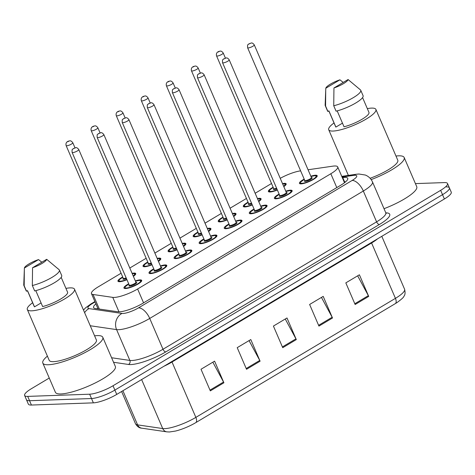 <?xml version="1.0" encoding="UTF-8"?>
<svg xmlns="http://www.w3.org/2000/svg" width="475" height="475" viewBox="0 0 475 475"><rect width="100%" height="100%" fill="white"/><g stroke="black" fill="none" stroke-linecap="round" stroke-linejoin="round"><path stroke-width="0.71" d="M152.012 264.771A9.672 2.191 156.7 0 1 144.667 266.754A9.672 2.191 156.7 0 1 143.028 266.261A9.672 2.191 156.7 0 1 147.773 262.004M157.16 258.388A9.672 2.191 156.7 0 1 159.149 258.115A9.672 2.191 156.7 0 1 160.793 258.614A9.672 2.191 156.7 0 1 158.46 261.398M177.086 249.814A9.672 2.191 156.7 0 1 169.741 251.803A9.672 2.191 156.7 0 1 168.097 251.311A9.672 2.191 156.7 0 1 172.847 247.053M182.234 243.438A9.672 2.191 156.7 0 1 184.223 243.164A9.672 2.191 156.7 0 1 185.862 243.657A9.672 2.191 156.7 0 1 183.528 246.448M202.154 234.864A9.672 2.191 156.7 0 1 194.809 236.847A9.672 2.191 156.7 0 1 193.171 236.354A9.672 2.191 156.7 0 1 197.915 232.097M207.302 228.481A9.672 2.191 156.7 0 1 209.291 228.208A9.672 2.191 156.7 0 1 210.93 228.701A9.672 2.191 156.7 0 1 208.602 231.491M227.222 219.907A9.672 2.191 156.7 0 1 219.877 221.896A9.672 2.191 156.7 0 1 218.239 221.398A9.672 2.191 156.7 0 1 222.989 217.14M232.376 213.53A9.672 2.191 156.7 0 1 234.359 213.257A9.672 2.191 156.7 0 1 236.004 213.75A9.672 2.191 156.7 0 1 233.67 216.535M252.296 204.957A9.672 2.191 156.7 0 1 244.952 206.94A9.672 2.191 156.7 0 1 243.307 206.447A9.672 2.191 156.7 0 1 248.057 202.19M257.444 198.574A9.672 2.191 156.7 0 1 259.433 198.301A9.672 2.191 156.7 0 1 261.072 198.793A9.672 2.191 156.7 0 1 258.744 201.584M277.364 190A9.672 2.191 156.7 0 1 270.02 191.983A9.672 2.191 156.7 0 1 268.381 191.49A9.672 2.191 156.7 0 1 273.125 187.233M282.518 183.623A9.672 2.191 156.7 0 1 284.501 183.35A9.672 2.191 156.7 0 1 286.146 183.843A9.672 2.191 156.7 0 1 283.812 186.627M126.944 279.722A9.672 2.191 156.7 0 1 119.599 281.711A9.672 2.191 156.7 0 1 117.954 281.218A9.672 2.191 156.7 0 1 122.704 276.961M132.092 273.345A9.672 2.191 156.7 0 1 134.081 273.072A9.672 2.191 156.7 0 1 135.719 273.564A9.672 2.191 156.7 0 1 133.386 276.355M160.419 265.958A9.672 2.191 156.7 0 1 165.134 264.943A9.672 2.191 156.7 0 1 166.778 265.436A9.672 2.191 156.7 0 1 161.049 270.204A9.672 2.191 156.7 0 1 150.652 273.576A9.672 2.191 156.7 0 1 149.013 273.083A9.672 2.191 156.7 0 1 153.757 268.826M185.493 251.002A9.672 2.191 156.7 0 1 190.208 249.987A9.672 2.191 156.7 0 1 191.847 250.479A9.672 2.191 156.7 0 1 186.117 255.253A9.672 2.191 156.7 0 1 175.726 258.626A9.672 2.191 156.7 0 1 174.082 258.133A9.672 2.191 156.7 0 1 178.832 253.876M210.562 236.051A9.672 2.191 156.7 0 1 215.276 235.03A9.672 2.191 156.7 0 1 216.921 235.529A9.672 2.191 156.7 0 1 211.185 240.297A9.672 2.191 156.7 0 1 200.794 243.669A9.672 2.191 156.7 0 1 199.156 243.176A9.672 2.191 156.7 0 1 203.9 238.919M235.636 221.095A9.672 2.191 156.7 0 1 240.35 220.079A9.672 2.191 156.7 0 1 241.989 220.572A9.672 2.191 156.7 0 1 236.259 225.346A9.672 2.191 156.7 0 1 225.868 228.718A9.672 2.191 156.7 0 1 224.224 228.226A9.672 2.191 156.7 0 1 228.974 223.968M260.704 206.144A9.672 2.191 156.7 0 1 265.418 205.123A9.672 2.191 156.7 0 1 267.063 205.616A9.672 2.191 156.7 0 1 261.327 210.389A9.672 2.191 156.7 0 1 250.937 213.762A9.672 2.191 156.7 0 1 249.298 213.269A9.672 2.191 156.7 0 1 254.042 209.012M285.778 191.188A9.672 2.191 156.7 0 1 290.492 190.172A9.672 2.191 156.7 0 1 292.131 190.665A9.672 2.191 156.7 0 1 286.401 195.439A9.672 2.191 156.7 0 1 276.011 198.811A9.672 2.191 156.7 0 1 274.366 198.312A9.672 2.191 156.7 0 1 279.116 194.055M310.846 176.237A9.672 2.191 156.7 0 1 315.56 175.216A9.672 2.191 156.7 0 1 317.199 175.708A9.672 2.191 156.7 0 1 311.469 180.482A9.672 2.191 156.7 0 1 301.079 183.855A9.672 2.191 156.7 0 1 299.44 183.362A9.672 2.191 156.7 0 1 304.184 179.105M135.351 280.915A9.672 2.191 156.7 0 1 140.066 279.894A9.672 2.191 156.7 0 1 141.704 280.387A9.672 2.191 156.7 0 1 135.975 285.16A9.672 2.191 156.7 0 1 125.584 288.533A9.672 2.191 156.7 0 1 123.939 288.04A9.672 2.191 156.7 0 1 128.689 283.783M121.095 273.22L98.337 286.799A18.133 4.109 -23.3 0 0 91.467 293.621A18.133 4.109 -23.3 0 0 93.052 294.488L112.753 297.374A18.133 4.109 -23.3 0 0 114.243 297.433A18.133 4.109 -23.3 0 0 137.607 288.99L330.826 173.743A18.133 4.109 -23.3 0 0 337.695 166.915A18.133 4.109 -23.3 0 0 332.714 166.173L308.061 169.765M271.516 183.498L255.158 193.26M246.448 198.455L230.084 208.21M221.38 213.406L205.016 223.167M196.306 228.362L179.942 238.118M171.237 243.313L154.874 253.074M146.163 258.269L129.8 268.031M300.627 170.846L300.242 170.905A18.133 4.109 -23.3 0 0 280.238 178.327M446.31 186.907A18.133 4.109 156.7 0 1 449.386 187.833A18.133 4.109 156.7 0 1 442.516 194.661L114.873 390.088A18.133 4.109 156.7 0 1 91.515 398.531L29.563 400.716A18.133 4.109 156.7 0 1 26.481 399.796A18.133 4.109 156.7 0 0 29.563 400.716L91.515 398.531A18.133 4.109 156.7 0 0 114.873 390.088L442.516 194.661A18.133 4.109 156.7 0 0 449.386 187.833L451.25 192.161A18.133 4.109 156.7 0 1 444.38 198.983L116.737 394.41A18.133 4.109 156.7 0 1 93.379 402.853L31.421 405.044A18.133 4.109 156.7 0 1 28.346 404.118L24.623 395.467A18.133 4.109 156.7 0 1 31.492 388.639L49.263 378.041M357.657 275.821L368.351 295.658A4.833 2.369 59.2 0 1 368.713 296.406L359.403 274.782L345.824 282.874L355.14 304.505L368.713 296.406M321.456 297.415L332.15 317.253A4.833 2.369 59.2 0 1 332.512 318.001L323.196 296.37L309.623 304.469L318.939 326.099L332.512 318.001M212.848 362.193L223.541 382.037A4.833 2.369 59.2 0 1 223.903 382.785L214.587 361.154L201.014 369.253L210.324 390.883L223.903 382.785M249.048 340.599L259.742 360.442A4.833 2.369 59.2 0 1 260.104 361.19L250.794 339.56L237.215 347.658L246.531 369.289L260.104 361.19M285.249 319.004L295.943 338.847A4.833 2.369 59.2 0 1 296.311 339.595L286.995 317.965L273.416 326.064L282.732 347.694L296.311 339.595M395.319 303.62A6.044 2.963 -120.8 0 0 395.432 298.348A24.177 5.48 -23.3 0 0 404.593 289.245C405.377 292.576 405.163 294.892 403.952 296.192C403.774 297.237 401.458 299.363 397.017 302.563A19.825 4.495 156.7 0 1 395.319 303.62L195.748 422.655A19.825 4.495 156.7 0 1 175.495 431.057L169.456 431.983L166.873 431.858L141.752 428.177C139.323 428.094 137.233 426.609 135.488 423.73A24.177 5.48 -23.3 0 0 137.602 424.876A6.044 5.528 98.3 0 0 141.752 428.177M95.891 303.905A18.133 4.109 -23.3 0 0 93.563 307.586A18.133 4.109 -23.3 0 0 95.148 308.447L117.806 311.766A18.133 4.109 -23.3 0 0 119.296 311.832A18.133 4.109 -23.3 0 0 142.654 303.388L340.866 185.161A18.133 4.109 -23.3 0 0 347.736 178.333A18.133 4.109 -23.3 0 0 342.754 177.591L342.321 177.656M415.417 183.605L444.446 182.584A18.133 4.109 156.7 0 1 447.521 183.51A18.133 4.109 156.7 0 1 440.652 190.333L113.014 385.759A18.133 4.109 156.7 0 1 89.656 394.202L27.698 396.393A18.133 4.109 156.7 0 1 24.623 395.467M344.185 181.978L344.618 181.919A18.133 4.109 156.7 0 1 345.663 181.794M97.173 308.744A18.133 4.109 156.7 0 1 97.755 308.233M94.59 335.825A32.638 7.398 156.7 0 1 97.238 335.599A32.638 7.398 156.7 0 1 102.778 337.262A32.638 7.398 156.7 0 1 83.434 353.37A32.638 7.398 156.7 0 1 48.367 364.753A32.638 7.398 156.7 0 1 42.821 363.084A32.638 7.398 156.7 0 1 47.405 356.143M102.778 337.262L115.354 366.463A32.638 7.398 156.7 0 1 96.009 382.571A32.638 7.398 156.7 0 1 60.937 393.947A32.638 7.398 156.7 0 1 55.397 392.285L42.821 363.084M65.936 288.39A25.692 5.825 156.7 0 1 70.146 287.88A25.692 5.825 156.7 0 1 74.504 289.186A25.692 5.825 156.7 0 1 59.28 301.863A25.692 5.825 156.7 0 1 31.683 310.822A25.692 5.825 156.7 0 1 27.318 309.51A25.692 5.825 156.7 0 1 32.627 302.735M74.504 289.186L96.395 340.017A25.692 5.825 156.7 0 1 81.172 352.693A25.692 5.825 156.7 0 1 53.568 361.647A25.692 5.825 156.7 0 1 49.21 360.335L27.318 309.51M41.082 302.925L34.497 306.856A18.133 4.109 156.7 0 1 34.259 306.523L27.437 290.676M34.497 306.856L27.508 290.635L26.523 291.223A19.344 4.382 156.7 0 1 26.161 290.777L23.833 285.374A19.344 4.382 156.7 0 1 23.75 284.893L24.403 268.019A12.089 2.737 156.7 0 1 38.534 259.593L24.403 268.019M26.523 291.223L24.189 285.819A19.344 4.382 156.7 0 1 23.833 285.374M24.189 285.819L24.332 269.658M38.534 259.593L41.83 262.2M35.791 290.647L42.649 306.565A18.133 4.109 156.7 0 0 60.022 299.398A18.133 4.109 156.7 0 0 67.569 292.178L61.186 277.358M46.687 259.303A12.089 2.737 156.7 0 1 32.555 267.734L46.687 259.303L59.072 269.681A19.344 4.382 156.7 0 1 59.363 270.073A19.344 4.382 156.7 0 1 51.104 277.899A19.344 4.382 156.7 0 1 32.342 285.528L34.675 290.938A19.344 4.382 156.7 0 0 53.432 283.302A19.344 4.382 156.7 0 0 61.691 275.476L59.363 270.073M57.701 268.476L59.007 269.628A19.344 4.382 156.7 0 1 59.072 269.681M32.555 267.734L32.342 285.528M395.984 156.049A32.638 7.398 156.7 0 1 398.632 155.83A32.638 7.398 156.7 0 1 404.172 157.492A32.638 7.398 156.7 0 1 371.183 179.598M404.172 157.492L416.747 186.693A32.638 7.398 156.7 0 1 384.02 208.697M367.329 108.621A25.692 5.825 156.7 0 1 371.539 108.104A25.692 5.825 156.7 0 1 375.897 109.416A25.692 5.825 156.7 0 1 360.673 122.093A25.692 5.825 156.7 0 1 333.07 131.053A25.692 5.825 156.7 0 1 328.712 129.74A25.692 5.825 156.7 0 1 334.02 122.966M375.897 109.416L397.789 160.241A25.692 5.825 156.7 0 1 370.102 178.273M342.469 123.156L335.884 127.086A18.133 4.109 156.7 0 1 335.653 126.754L328.825 110.907M335.884 127.086L328.902 110.865L327.91 111.453A19.344 4.382 156.7 0 1 327.554 111.008L325.227 105.598A19.344 4.382 156.7 0 1 325.143 105.123L325.797 88.249A12.089 2.737 156.7 0 1 339.928 79.824L325.797 88.249M327.91 111.453L325.583 106.044A19.344 4.382 156.7 0 1 325.227 105.598M325.583 106.044L325.725 89.882M339.928 79.824L343.223 82.43M337.185 110.877L344.037 126.795A18.133 4.109 156.7 0 0 361.416 119.629A18.133 4.109 156.7 0 0 368.956 112.409L362.579 97.589M348.08 79.533A12.089 2.737 156.7 0 1 333.949 87.964L348.08 79.533L360.466 89.912A19.344 4.382 156.7 0 1 360.757 90.298A19.344 4.382 156.7 0 1 352.492 98.123A19.344 4.382 156.7 0 1 333.735 105.759L336.062 111.168A19.344 4.382 156.7 0 0 354.825 103.532A19.344 4.382 156.7 0 0 363.084 95.707L360.757 90.298M359.088 88.706L360.394 89.858A19.344 4.382 156.7 0 1 360.466 89.912M333.949 87.964L333.735 105.759M118.982 311.838L112.753 297.374M143.569 302.842L137.607 288.99M99.328 309.059L93.052 294.488M336.787 187.595L330.826 173.743M371.397 242.517A6.044 2.963 -120.8 0 0 371.587 242.98L172.015 362.015A24.177 5.48 156.7 0 1 163.958 366.243M377.589 238.824A24.177 5.48 156.7 0 1 371.587 242.98L395.432 298.348L195.86 417.383A6.044 2.963 59.2 0 1 195.748 422.655M122.9 390.735L137.602 424.876L162.723 428.557A24.177 5.48 -23.3 0 0 164.712 428.64A24.177 5.48 -23.3 0 0 195.86 417.383L172.015 362.015A6.044 2.963 -120.8 0 1 171.825 361.552M166.873 431.858A6.044 5.528 98.3 0 1 162.723 428.557L141.627 379.567M444.38 198.983L440.652 190.333M116.737 394.41L113.014 385.759M93.379 402.853L89.656 394.202M31.421 405.044L27.698 396.393M295.943 338.847L282.399 346.922M259.742 360.442L246.198 368.517M223.541 382.037L209.998 390.112M332.15 317.253L318.606 325.327M368.351 295.658L354.807 303.739M95.053 301.957L92.5 303.478A12.089 2.737 -23.3 0 0 88.979 308.602L121.98 313.435A12.089 2.737 -23.3 0 0 122.978 313.482A12.089 2.737 -23.3 0 0 138.546 307.853L352.147 180.447A12.089 2.737 -23.3 0 0 354.677 175.275A12.089 2.737 -23.3 0 0 353.406 175.4L342.059 177.05M353.406 175.4A12.089 8.995 81.7 0 1 356.321 174.248L358.904 174.01L365.358 175.043C368.642 176.391 371.017 178.683 372.489 181.925A24.177 5.48 156.7 0 1 363.327 191.027L149.726 318.434A24.177 5.48 156.7 0 1 118.584 329.692A24.177 5.48 156.7 0 1 116.589 329.608L129.865 360.43A24.177 5.48 -23.3 0 0 131.854 360.513A24.177 5.48 -23.3 0 0 162.996 349.256L376.598 221.849A24.177 5.48 -23.3 0 0 385.759 212.747L386.282 213.382L385.866 213.269M385.813 212.853A27.2 6.163 156.7 0 1 379.394 224.497L165.793 351.898A3.022 1.478 59.2 0 1 162.996 349.256L149.726 318.434A12.089 5.926 -120.8 0 0 138.546 307.853M165.793 351.898A27.2 6.163 156.7 0 1 130.756 364.562A27.2 6.163 156.7 0 1 128.517 364.468L113.555 362.277M121.98 313.435A12.089 11.05 98.3 0 0 116.589 329.608L90.25 325.749M111.601 357.752L129.865 360.43A3.022 2.761 -81.7 0 1 128.517 364.468M352.147 180.447A12.089 5.926 -120.8 0 1 363.327 191.027L376.598 221.849A3.022 1.478 59.2 0 0 379.394 224.497M92.5 303.478A12.089 5.926 -120.8 0 0 90.968 303.911L85.452 307.931L83.493 310.056M88.979 308.602A12.089 11.05 98.3 0 0 84.615 312.669M344.618 181.919L342.754 177.591M124.848 288.509A9.067 2.054 156.7 0 1 124.729 288.343L125.139 286.763L128.802 284.038A8.461 1.918 -23.3 0 0 126.487 287.993A8.461 1.918 -23.3 0 0 137.388 284.05A8.461 1.918 -23.3 0 0 139.157 280.434A8.461 1.918 -23.3 0 0 135.47 281.188M135.975 282.322A4.233 0.962 156.7 0 1 135.993 282.322A4.233 0.962 156.7 0 1 135.108 284.133A4.233 0.962 156.7 0 1 129.657 286.104A4.233 0.962 156.7 0 1 129.313 285.178M135.921 282.239L78.779 149.548A3.628 0.819 156.7 0 1 76.629 151.341A3.628 0.819 156.7 0 1 72.734 152.606A3.628 0.819 156.7 0 1 72.117 152.422L129.259 285.107A3.628 0.819 -23.3 0 0 129.877 285.291A3.628 0.819 -23.3 0 0 133.772 284.026A3.628 0.819 -23.3 0 0 135.921 282.239L135.779 282.387M74.735 148.01L73.833 148.55L74.735 148.01M132.234 273.671L133.386 273.547C134.847 273.665 135.518 273.933 135.399 274.342A9.067 2.054 156.7 0 1 135.44 274.544M118.863 281.681A9.067 2.054 156.7 0 1 118.744 281.515L118.732 280.666L119.623 279.437L122.811 277.216A8.461 1.918 -23.3 0 0 120.502 281.17A8.461 1.918 -23.3 0 0 126.831 279.472M133.232 275.993A8.461 1.918 -23.3 0 0 133.172 273.612A8.461 1.918 -23.3 0 0 132.246 273.701M126.451 278.582A4.233 0.962 156.7 0 1 123.672 279.282A4.233 0.962 156.7 0 1 123.328 278.356M123.381 278.392L123.274 278.285A3.628 0.819 -23.3 0 0 123.892 278.469A3.628 0.819 -23.3 0 0 126.16 277.911M66.132 145.599C65.336 142.34 67.581 141.14 69.807 140.873C70.621 140.588 71.618 141.206 72.794 142.726A3.628 0.819 156.7 0 1 70.644 144.519A3.628 0.819 156.7 0 1 66.743 145.783A3.628 0.819 156.7 0 1 66.132 145.599L123.274 278.285M67.842 141.728L68.75 141.188L67.842 141.728M149.922 273.553A9.067 2.054 156.7 0 1 149.803 273.386L150.207 271.807L153.87 269.082A8.461 1.918 -23.3 0 0 151.561 273.036A8.461 1.918 -23.3 0 0 162.462 269.099A8.461 1.918 -23.3 0 0 164.231 265.478A8.461 1.918 -23.3 0 0 160.538 266.232M161.043 267.372A4.233 0.962 156.7 0 1 161.061 267.372A4.233 0.962 156.7 0 1 160.176 269.177A4.233 0.962 156.7 0 1 154.725 271.148A4.233 0.962 156.7 0 1 154.387 270.228M160.995 267.283L103.847 134.597A3.628 0.819 156.7 0 1 101.698 136.384A3.628 0.819 156.7 0 1 97.802 137.649A3.628 0.819 156.7 0 1 97.185 137.465L154.333 270.15A3.628 0.819 -23.3 0 0 154.945 270.34A3.628 0.819 -23.3 0 0 158.846 269.076A3.628 0.819 -23.3 0 0 160.995 267.283L160.853 267.431M99.803 133.059L98.901 133.6L99.803 133.059M174.99 258.596A9.067 2.054 156.7 0 1 174.871 258.43L175.281 256.856L178.944 254.131M178.95 254.149A8.461 1.918 -23.3 0 0 176.629 258.085A8.461 1.918 -23.3 0 0 187.53 254.143A8.461 1.918 -23.3 0 0 189.299 250.527A8.461 1.918 -23.3 0 0 185.612 251.281L189.513 250.462C190.974 250.58 191.645 250.848 191.526 251.257A9.067 2.054 156.7 0 1 191.567 251.459M186.117 252.415A4.233 0.962 156.7 0 1 186.135 252.415A4.233 0.962 156.7 0 1 185.25 254.226A4.233 0.962 156.7 0 1 179.799 256.197A4.233 0.962 156.7 0 1 179.455 255.271M186.063 252.332L128.921 119.641A3.628 0.819 156.7 0 1 126.772 121.434A3.628 0.819 156.7 0 1 122.871 122.698A3.628 0.819 156.7 0 1 122.259 122.514L179.402 255.2A3.628 0.819 -23.3 0 0 180.019 255.384A3.628 0.819 -23.3 0 0 183.914 254.119A3.628 0.819 -23.3 0 0 186.063 252.332L185.921 252.48M124.877 118.103L123.969 118.643L124.877 118.103M200.058 243.645A9.067 2.054 156.7 0 1 199.939 243.479L200.349 241.9L204.013 239.174M204.018 239.192A8.461 1.918 -23.3 0 0 201.703 243.129A8.461 1.918 -23.3 0 0 212.604 239.192A8.461 1.918 -23.3 0 0 214.373 235.57A8.461 1.918 -23.3 0 0 210.68 236.324M211.185 237.464A4.233 0.962 156.7 0 1 211.203 237.464A4.233 0.962 156.7 0 1 210.318 239.269A4.233 0.962 156.7 0 1 204.868 241.241A4.233 0.962 156.7 0 1 204.523 240.314M211.132 237.375L153.989 104.69A3.628 0.819 156.7 0 1 151.84 106.477A3.628 0.819 156.7 0 1 147.945 107.742A3.628 0.819 156.7 0 1 147.327 107.558L204.47 240.243A3.628 0.819 -23.3 0 0 205.087 240.427A3.628 0.819 -23.3 0 0 208.982 239.168A3.628 0.819 -23.3 0 0 211.132 237.375L210.995 237.524M149.946 103.152L149.043 103.687L149.946 103.152M225.132 228.689A9.067 2.054 156.7 0 1 225.013 228.523L225.423 226.949L229.081 224.224M229.092 224.242A8.461 1.918 -23.3 0 0 226.771 228.178A8.461 1.918 -23.3 0 0 237.672 224.236A8.461 1.918 -23.3 0 0 239.442 220.62A8.461 1.918 -23.3 0 0 235.754 221.374M236.259 222.508A4.233 0.962 156.7 0 1 236.277 222.508A4.233 0.962 156.7 0 1 235.392 224.319A4.233 0.962 156.7 0 1 229.942 226.284A4.233 0.962 156.7 0 1 229.597 225.364M236.206 222.425L179.063 89.733A3.628 0.819 156.7 0 1 176.914 91.527A3.628 0.819 156.7 0 1 173.013 92.791A3.628 0.819 156.7 0 1 172.401 92.601L229.544 225.292A3.628 0.819 -23.3 0 0 230.161 225.477A3.628 0.819 -23.3 0 0 234.056 224.212A3.628 0.819 -23.3 0 0 236.206 222.425L236.063 222.573M175.02 88.196L174.111 88.736L175.02 88.196M157.302 258.715L158.454 258.596C159.915 258.715 160.586 258.976 160.467 259.392A9.067 2.054 156.7 0 1 160.508 259.593M147.891 262.277A8.461 1.918 -23.3 0 0 145.576 266.214A8.461 1.918 -23.3 0 0 151.905 264.516M158.306 261.042A8.461 1.918 -23.3 0 0 158.246 258.655A8.461 1.918 -23.3 0 0 157.314 258.75M151.519 263.625A4.233 0.962 156.7 0 1 148.74 264.326A4.233 0.962 156.7 0 1 148.396 263.399M148.449 263.435L148.343 263.328A3.628 0.819 -23.3 0 0 148.96 263.512A3.628 0.819 -23.3 0 0 151.234 262.96M91.2 130.643C90.404 127.389 92.649 126.19 94.875 125.917C95.695 125.632 96.686 126.249 97.862 127.775A3.628 0.819 156.7 0 1 95.712 129.562A3.628 0.819 156.7 0 1 91.817 130.827A3.628 0.819 156.7 0 1 91.2 130.643L148.343 263.328M92.916 126.772L93.818 126.237L92.916 126.772M182.376 243.764L183.528 243.639C184.989 243.758 185.66 244.025 185.541 244.435A9.067 2.054 156.7 0 1 185.577 244.637M172.965 247.327A8.461 1.918 -23.3 0 0 170.644 251.263A8.461 1.918 -23.3 0 0 176.973 249.565M183.374 246.086A8.461 1.918 -23.3 0 0 183.314 243.705A8.461 1.918 -23.3 0 0 182.388 243.794M176.593 248.674A4.233 0.962 156.7 0 1 173.814 249.369A4.233 0.962 156.7 0 1 173.47 248.449M173.518 248.484L173.417 248.377A3.628 0.819 -23.3 0 0 174.034 248.562A3.628 0.819 -23.3 0 0 176.302 248.003M116.274 115.686C115.478 112.433 117.723 111.233 119.949 110.966C120.763 110.675 121.76 111.298 122.936 112.818A3.628 0.819 156.7 0 1 120.787 114.612A3.628 0.819 156.7 0 1 116.886 115.876A3.628 0.819 156.7 0 1 116.274 115.686L173.417 248.377M117.984 111.821L118.893 111.281L117.984 111.821M207.444 228.808L208.596 228.689C210.057 228.808 210.728 229.069 210.609 229.484A9.067 2.054 156.7 0 1 210.651 229.686M198.033 232.37A8.461 1.918 -23.3 0 0 195.712 236.307A8.461 1.918 -23.3 0 0 202.047 234.608M208.448 231.135A8.461 1.918 -23.3 0 0 208.388 228.748A8.461 1.918 -23.3 0 0 207.456 228.843M201.661 233.718A4.233 0.962 156.7 0 1 198.882 234.418A4.233 0.962 156.7 0 1 198.538 233.492M198.592 233.528L198.485 233.421A3.628 0.819 -23.3 0 0 199.102 233.605A3.628 0.819 -23.3 0 0 201.376 233.053M141.342 100.736C140.547 97.482 142.791 96.282 145.018 96.009C145.837 95.724 146.828 96.342 148.004 97.868A3.628 0.819 156.7 0 1 145.855 99.655A3.628 0.819 156.7 0 1 141.96 100.92A3.628 0.819 156.7 0 1 141.342 100.736L198.485 233.421M143.058 96.864L143.961 96.324L143.058 96.864M250.2 213.738A9.067 2.054 156.7 0 1 250.082 213.572L250.491 211.993L254.155 209.267M254.161 209.285A8.461 1.918 -23.3 0 0 251.845 213.222A8.461 1.918 -23.3 0 0 262.74 209.285A8.461 1.918 -23.3 0 0 264.516 205.663A8.461 1.918 -23.3 0 0 260.822 206.417M261.327 207.557A4.233 0.962 156.7 0 1 261.345 207.551A4.233 0.962 156.7 0 1 260.46 209.362A4.233 0.962 156.7 0 1 255.01 211.333A4.233 0.962 156.7 0 1 254.665 210.407M261.274 207.468L204.131 74.783A3.628 0.819 156.7 0 1 201.982 76.57A3.628 0.819 156.7 0 1 198.087 77.835A3.628 0.819 156.7 0 1 197.469 77.651L254.612 210.336A3.628 0.819 -23.3 0 0 255.229 210.52A3.628 0.819 -23.3 0 0 259.124 209.255A3.628 0.819 -23.3 0 0 261.274 207.468L261.131 207.617M200.088 73.239L199.185 73.779L200.088 73.239M275.274 198.782A9.067 2.054 156.7 0 1 275.156 198.615L275.565 197.042L279.223 194.317M279.235 194.334A8.461 1.918 -23.3 0 0 276.913 198.271A8.461 1.918 -23.3 0 0 287.814 194.328A8.461 1.918 -23.3 0 0 289.584 190.713A8.461 1.918 -23.3 0 0 285.897 191.461L289.798 190.647C291.258 190.766 291.929 191.033 291.81 191.443A9.067 2.054 156.7 0 1 291.846 191.645M286.395 192.601A4.233 0.962 156.7 0 1 286.419 192.601A4.233 0.962 156.7 0 1 285.528 194.412A4.233 0.962 156.7 0 1 280.084 196.377A4.233 0.962 156.7 0 1 279.739 195.457M286.348 192.512L229.205 59.826A3.628 0.819 156.7 0 1 227.056 61.619A3.628 0.819 156.7 0 1 223.155 62.878A3.628 0.819 156.7 0 1 222.543 62.694L279.686 195.385A3.628 0.819 -23.3 0 0 280.303 195.569A3.628 0.819 -23.3 0 0 284.198 194.305A3.628 0.819 -23.3 0 0 286.348 192.512L286.205 192.666M225.162 58.288L224.253 58.829L225.162 58.288M300.342 183.831A9.067 2.054 156.7 0 1 300.224 183.665L300.633 182.085L304.297 179.36A8.461 1.918 -23.3 0 0 301.981 183.314A8.461 1.918 -23.3 0 0 312.883 179.372A8.461 1.918 -23.3 0 0 314.658 175.756A8.461 1.918 -23.3 0 0 310.965 176.51M311.469 177.644A4.233 0.962 156.7 0 1 311.487 177.644A4.233 0.962 156.7 0 1 310.603 179.455A4.233 0.962 156.7 0 1 305.152 181.426A4.233 0.962 156.7 0 1 304.808 180.5M311.416 177.561L254.273 44.876A3.628 0.819 156.7 0 1 252.124 46.663A3.628 0.819 156.7 0 1 248.229 47.928A3.628 0.819 156.7 0 1 247.612 47.743L304.754 180.429A3.628 0.819 -23.3 0 0 305.372 180.613A3.628 0.819 -23.3 0 0 309.267 179.348A3.628 0.819 -23.3 0 0 311.416 177.561L311.273 177.709M250.23 43.332L249.328 43.872L250.23 43.332M232.513 213.857L233.67 213.732C235.131 213.851 235.802 214.118 235.683 214.528A9.067 2.054 156.7 0 1 235.719 214.73M223.107 217.419A8.461 1.918 -23.3 0 0 220.786 221.356A8.461 1.918 -23.3 0 0 227.115 219.658M233.516 216.178A8.461 1.918 -23.3 0 0 233.457 213.797A8.461 1.918 -23.3 0 0 232.53 213.887M226.735 218.767A4.233 0.962 156.7 0 1 223.951 219.462A4.233 0.962 156.7 0 1 223.612 218.542M223.66 218.577L223.559 218.47A3.628 0.819 -23.3 0 0 224.17 218.654A3.628 0.819 -23.3 0 0 226.444 218.096M166.41 85.779C165.615 82.525 167.859 81.326 170.092 81.059C170.905 80.768 171.902 81.385 173.072 82.911A3.628 0.819 156.7 0 1 170.923 84.704A3.628 0.819 156.7 0 1 167.028 85.963A3.628 0.819 156.7 0 1 166.41 85.779L223.559 218.47M168.126 81.914L169.035 81.373L168.126 81.914M257.587 198.9L258.738 198.776C260.199 198.894 260.87 199.162 260.751 199.577A9.067 2.054 156.7 0 1 260.793 199.773M248.176 202.463A8.461 1.918 -23.3 0 0 245.854 206.399A8.461 1.918 -23.3 0 0 252.189 204.701M258.59 201.228A8.461 1.918 -23.3 0 0 258.525 198.841A8.461 1.918 -23.3 0 0 257.598 198.93M251.803 203.811A4.233 0.962 156.7 0 1 249.025 204.511A4.233 0.962 156.7 0 1 248.68 203.585M248.734 203.621L248.627 203.514A3.628 0.819 -23.3 0 0 249.244 203.698A3.628 0.819 -23.3 0 0 251.518 203.14M191.484 70.828C190.689 67.575 192.933 66.375 195.16 66.102C195.979 65.817 196.971 66.435 198.146 67.961A3.628 0.819 156.7 0 1 195.997 69.748A3.628 0.819 156.7 0 1 192.102 71.013A3.628 0.819 156.7 0 1 191.484 70.828L248.627 203.514M193.2 66.957L194.103 66.417L193.2 66.957M282.655 183.944L283.812 183.825C285.267 183.944 285.938 184.211 285.825 184.621A9.067 2.054 156.7 0 1 285.861 184.822M269.289 191.959A9.067 2.054 156.7 0 1 269.171 191.793L269.153 190.944L270.049 189.709L273.238 187.494A8.461 1.918 -23.3 0 0 270.928 191.443A8.461 1.918 -23.3 0 0 277.257 189.745M283.658 186.271A8.461 1.918 -23.3 0 0 283.599 183.89A8.461 1.918 -23.3 0 0 282.673 183.979M276.877 188.86A4.233 0.962 156.7 0 1 274.093 189.555A4.233 0.962 156.7 0 1 273.754 188.634M273.802 188.67L273.701 188.563A3.628 0.819 -23.3 0 0 274.312 188.747A3.628 0.819 -23.3 0 0 276.587 188.189M216.553 55.872C215.757 52.618 218.001 51.419 220.234 51.146C221.047 50.861 222.045 51.478 223.214 53.004A3.628 0.819 156.7 0 1 221.065 54.791A3.628 0.819 156.7 0 1 217.17 56.056A3.628 0.819 156.7 0 1 216.553 55.872L273.701 188.563M218.268 52.007L219.171 51.466L218.268 52.007M98.034 308.869L91.467 293.621M344.506 182.732L337.695 166.915M404.593 289.245L381.799 236.312M135.488 423.73L121.612 391.507M447.521 183.51L449.386 187.833M372.489 181.925L385.759 212.747M94.887 301.572L90.968 303.911M356.321 174.248L341.768 176.368M135.464 281.17L139.371 280.369C140.832 280.488 141.502 280.755 141.384 281.17M72.117 152.422C71.873 148.022 72.509 150.047 73.203 148.645L75.792 147.695C76.612 147.41 77.603 148.028 78.779 149.548M72.794 142.726L74.985 147.814M160.532 266.214L164.439 265.418C165.9 265.537 166.571 265.798 166.458 266.214M97.185 137.465C96.948 133.071 97.577 135.096 98.278 133.689L100.866 132.739C101.68 132.454 102.677 133.071 103.847 134.597M122.259 122.514C122.016 118.115 122.651 120.139 123.346 118.738L125.934 117.788C126.754 117.503 127.745 118.121 128.921 119.641M210.674 236.307L214.581 235.511C216.042 235.63 216.713 235.891 216.594 236.307M147.327 107.558C147.09 103.164 147.719 105.183 148.42 103.782L151.002 102.832C151.822 102.547 152.819 103.164 153.989 104.69M235.743 221.356L239.655 220.554C241.116 220.673 241.787 220.94 241.668 221.35M172.401 92.601C172.158 88.207 172.793 90.232 173.488 88.831L176.077 87.881C176.89 87.59 177.888 88.213 179.063 89.733M97.862 127.775L100.053 132.857M147.885 262.259L144.697 264.48L143.907 265.46L143.812 266.564M122.936 112.818L125.121 117.907M172.953 247.309L169.765 249.523L168.874 250.758L168.886 251.607M148.004 97.868L150.195 102.95M198.027 232.352L194.833 234.573L194.049 235.553L193.954 236.657M328.712 129.74L348.377 175.406M260.817 206.399L264.723 205.604C266.184 205.723 266.855 205.984 266.736 206.399M197.469 77.651C197.232 73.251 197.861 75.276 198.562 73.874L201.145 72.924C201.964 72.639 202.956 73.257 204.131 74.783M222.543 62.694C222.3 58.3 222.935 60.325 223.63 58.924L226.219 57.974C227.032 57.683 228.03 58.3 229.205 59.826M310.959 176.492L314.866 175.691C316.326 175.809 316.997 176.077 316.878 176.492M247.612 47.743C247.374 43.344 248.003 45.368 248.698 43.967L251.287 43.017C252.106 42.732 253.098 43.35 254.273 44.876M173.072 82.911L175.263 88M223.096 217.402L219.907 219.616L219.017 220.851L219.028 221.7M198.146 67.961L200.337 73.043M248.17 202.445L244.975 204.666L244.085 205.895L244.097 206.75M223.214 53.004L225.405 58.093"/></g></svg>
